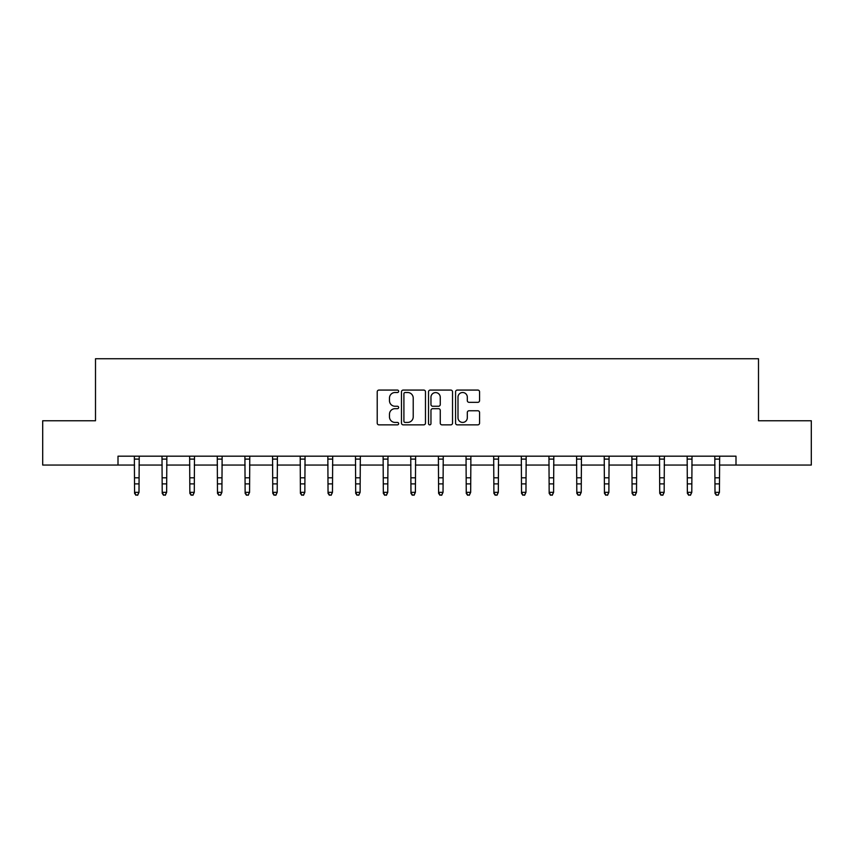 <?xml version="1.0" encoding="UTF-8"?>
<svg xmlns="http://www.w3.org/2000/svg" width="854" height="854" viewBox="0 0 854 854"><rect width="100%" height="100%" fill="white"/><g stroke="black" fill="none" stroke-linecap="round" stroke-linejoin="round"><path stroke-width="1.28" d="M398.647 391.292A1.217 1.217 0 0 0 397.43 390.075L378.952 390.075A1.74 1.74 0 0 0 377.222 391.815L377.222 423.114A1.74 1.74 0 0 0 378.952 424.854L397.43 424.854A1.217 1.217 0 0 0 398.647 423.637A1.217 1.217 0 0 0 397.43 422.42L395.039 422.42A5.562 5.562 0 0 1 389.477 416.859L389.477 414.243A5.562 5.562 0 0 1 395.039 408.682L397.43 408.682A1.217 1.217 0 0 0 398.647 407.465A1.217 1.217 0 0 0 397.43 406.248L395.039 406.248A5.562 5.562 0 0 1 389.477 400.675L389.477 398.071A5.562 5.562 0 0 1 395.039 392.509L397.43 392.509A1.217 1.217 0 0 0 398.647 391.292M477.824 402.33A1.74 1.74 0 0 0 479.564 400.59L479.564 391.815A1.74 1.74 0 0 0 477.824 390.075L457.306 390.075A1.74 1.74 0 0 0 455.566 391.815L455.566 423.114A1.74 1.74 0 0 0 457.306 424.854L477.824 424.854A1.74 1.74 0 0 0 479.564 423.114L479.564 412.503A1.74 1.74 0 0 0 477.824 410.763L469.038 410.763A1.74 1.74 0 0 0 467.309 412.503L467.309 417.766A4.654 4.654 0 0 1 462.654 422.42A4.654 4.654 0 0 1 458 417.766L458 397.163A4.654 4.654 0 0 1 462.654 392.509A4.654 4.654 0 0 1 467.309 397.163L467.309 400.59A1.74 1.74 0 0 0 469.038 402.33L477.824 402.33M118.001 465.046L42.7 465.046L42.7 420.755L95.499 420.755L95.499 358.744L758.501 358.744L758.501 420.755L811.3 420.755L811.3 465.046L735.999 465.046L735.999 456.185L118.001 456.185L118.001 465.046L134.569 465.046M425.473 391.815A1.74 1.74 0 0 0 423.744 390.075L403.216 390.075A1.74 1.74 0 0 0 401.476 391.815L401.476 423.114A1.74 1.74 0 0 0 403.216 424.854L423.744 424.854A1.74 1.74 0 0 0 425.473 423.114L425.473 391.815M430.256 390.075L450.784 390.075A1.74 1.74 0 0 1 452.524 391.815L452.524 423.114A1.74 1.74 0 0 1 450.784 424.854L441.998 424.854A1.74 1.74 0 0 1 440.258 423.114L440.258 410.422A1.74 1.74 0 0 0 438.518 408.682L432.7 408.682A1.74 1.74 0 0 0 430.96 410.422L430.96 423.637A1.217 1.217 0 0 1 429.743 424.854A1.217 1.217 0 0 1 428.527 423.637L428.527 391.815A1.74 1.74 0 0 1 430.256 390.075M138.999 465.046L162.207 465.046M166.637 465.046L189.844 465.046M194.274 465.046L217.482 465.046M221.912 465.046L245.13 465.046M249.56 465.046L272.768 465.046M277.198 465.046L300.405 465.046M304.835 465.046L328.043 465.046M332.473 465.046L355.691 465.046M360.11 465.046L383.329 465.046M387.759 465.046L410.966 465.046M415.396 465.046L438.604 465.046M443.034 465.046L466.241 465.046M470.671 465.046L493.89 465.046M498.309 465.046L521.527 465.046M525.957 465.046L549.165 465.046M553.595 465.046L576.802 465.046M581.232 465.046L604.44 465.046M608.87 465.046L632.088 465.046M636.518 465.046L659.726 465.046M664.156 465.046L687.363 465.046M691.793 465.046L715.001 465.046M719.431 465.046L735.999 465.046M405.127 392.509A1.217 1.217 0 0 0 403.91 393.726L403.91 421.203A1.217 1.217 0 0 0 405.127 422.42L407.657 422.42A5.562 5.562 0 0 0 413.219 416.859L413.219 398.071A5.562 5.562 0 0 0 407.657 392.509L405.127 392.509M440.258 397.249A4.654 4.654 0 0 0 435.604 392.594A4.654 4.654 0 0 0 430.96 397.249L430.96 404.508A1.74 1.74 0 0 0 432.7 406.248L438.518 406.248A1.74 1.74 0 0 0 440.258 404.508L440.258 397.249M137.665 494.872L138.999 492.331L139.223 456.185L134.356 456.217L134.569 492.331L138.999 492.331L137.665 495.256L135.893 494.872L137.665 495.256M135.893 495.256L134.569 493.313L134.569 492.331L135.893 494.872M165.302 494.872L166.637 492.331L166.861 456.185L161.993 456.217L162.207 492.331L166.637 492.331L165.302 495.256L163.541 494.872L165.302 495.256M163.541 495.256L162.207 493.313L162.207 492.331L163.541 494.872M192.951 494.872L194.274 492.331L194.498 456.185L189.641 456.217L189.844 492.331L194.274 492.331L192.951 495.256L191.179 494.872L192.951 495.256M191.179 495.256L189.844 493.313L189.844 492.331L191.179 494.872M217.258 456.185L217.482 492.331L221.912 492.331L220.588 495.256L218.816 494.872L220.588 495.256M220.588 494.872L221.912 492.331L222.136 456.185L217.279 456.217M218.816 495.256L217.482 493.313L217.482 492.331L218.816 494.872M244.906 456.185L245.13 492.331L249.56 492.331L248.226 495.256L246.454 494.872L248.226 495.256M248.226 494.872L249.56 492.331L249.784 456.185M246.454 495.256L245.13 493.313L245.13 492.331L246.454 494.872M275.863 494.872L277.198 492.331L277.411 456.217L272.554 456.217L272.768 492.331L277.198 492.331L275.863 495.256L274.091 494.872L275.863 495.256M274.091 495.256L272.768 493.313L272.768 492.331L274.091 494.872M303.512 494.872L304.835 492.331L305.059 456.185L300.192 456.217L300.405 492.331L304.835 492.331L303.512 495.256L301.74 494.872L303.512 495.256M301.74 495.256L300.405 493.313L300.405 492.331L301.74 494.872M331.149 494.872L332.473 492.331L332.697 456.185L327.84 456.217L328.043 492.331L332.473 492.331L331.149 495.256L329.377 494.872L331.149 495.256M329.377 495.256L328.043 493.313L328.043 492.331L329.377 494.872M358.787 494.872L360.11 492.331L360.335 456.185L355.477 456.217L355.691 492.331L360.11 492.331L358.787 495.256L357.015 494.872L358.787 495.256M357.015 495.256L355.691 493.313L355.691 492.331L357.015 494.872M386.424 494.872L387.759 492.331L387.983 456.185L383.115 456.217L383.329 492.331L387.759 492.331L386.424 495.256L384.652 494.872L386.424 495.256M384.652 495.256L383.329 493.313L383.329 492.331L384.652 494.872M410.742 456.185L410.966 492.331L415.396 492.331L414.062 495.256L412.29 494.872L414.062 495.256M414.062 494.872L415.396 492.331L415.62 456.185L410.753 456.217M412.29 495.256L410.966 493.313L410.966 492.331L412.29 494.872M441.71 494.872L443.034 492.331L443.247 456.217L438.39 456.217L438.604 492.331L443.034 492.331L441.71 495.256L439.938 494.872L441.71 495.256M439.938 495.256L438.604 493.313L438.604 492.331L439.938 494.872M469.348 494.872L470.671 492.331L470.896 456.185L466.038 456.217L466.241 492.331L470.671 492.331L469.348 495.256L467.576 494.872L469.348 495.256M467.576 495.256L466.241 493.313L466.241 492.331L467.576 494.872M496.985 494.872L498.309 492.331L498.544 456.185L493.676 456.217L493.89 492.331L498.309 492.331L496.985 495.256L495.213 494.872L496.985 495.256M495.213 495.256L493.89 493.313L493.89 492.331L495.213 494.872M524.623 494.872L525.957 492.331L526.181 456.185L521.314 456.217L521.527 492.331L525.957 492.331L524.623 495.256L522.851 494.872L524.623 495.256M522.851 495.256L521.527 493.313L521.527 492.331L522.851 494.872M552.26 494.872L553.595 492.331L553.819 456.185L548.951 456.217L549.165 492.331L553.595 492.331L552.26 495.256L550.488 494.872L552.26 495.256M550.488 495.256L549.165 493.313L549.165 492.331L550.488 494.872M576.578 456.185L576.802 492.331L581.232 492.331L579.909 495.256L578.137 494.872L579.909 495.256M579.909 494.872L581.232 492.331L581.457 456.185L576.589 456.217M578.137 495.256L576.802 493.313L576.802 492.331L578.137 494.872M604.216 456.185L604.44 492.331L608.87 492.331L607.546 495.256L605.774 494.872L607.546 495.256M607.546 494.872L608.87 492.331L609.094 456.185M605.774 495.256L604.44 493.313L604.44 492.331L605.774 494.872M635.184 494.872L636.518 492.331L636.721 456.217L631.875 456.217L632.088 492.331L636.518 492.331L635.184 495.256L633.412 494.872L635.184 495.256M633.412 495.256L632.088 493.313L632.088 492.331L633.412 494.872M662.821 494.872L664.156 492.331L664.38 456.185L659.512 456.217L659.726 492.331L664.156 492.331L662.821 495.256L661.049 494.872L662.821 495.256M661.049 495.256L659.726 493.313L659.726 492.331L661.049 494.872M690.459 494.872L691.793 492.331L692.018 456.185L687.15 456.217L687.363 492.331L691.793 492.331L690.459 495.256L688.698 494.872L690.459 495.256M688.698 495.256L687.363 493.313L687.363 492.331L688.698 494.872M718.107 494.872L719.431 492.331L719.655 456.185L714.798 456.217L715.001 492.331L719.431 492.331L718.107 495.256L716.335 494.872L718.107 495.256M716.335 495.256L715.001 493.313L715.001 492.331L716.335 494.872M138.999 477.802L134.569 477.802M138.999 483.887L134.569 483.887M138.999 459.1L134.569 459.1M166.637 477.802L162.207 477.802M166.637 483.887L162.207 483.887M166.637 459.1L162.207 459.1M194.274 477.802L189.844 477.802M194.274 483.887L189.844 483.887M194.274 459.1L189.844 459.1M221.912 477.802L217.482 477.802M221.912 483.887L217.482 483.887M221.912 459.1L217.482 459.1M249.763 456.217L244.917 456.217M249.56 477.802L245.13 477.802M249.56 483.887L245.13 483.887M249.56 459.1L245.13 459.1M277.198 477.802L272.768 477.802M277.198 483.887L272.768 483.887M277.198 459.1L272.768 459.1M304.835 477.802L300.405 477.802M304.835 483.887L300.405 483.887M304.835 459.1L300.405 459.1M332.473 477.802L328.043 477.802M332.473 483.887L328.043 483.887M332.473 459.1L328.043 459.1M360.11 477.802L355.691 477.802M360.11 483.887L355.691 483.887M360.11 459.1L355.691 459.1M387.759 477.802L383.329 477.802M387.759 483.887L383.329 483.887M387.759 459.1L383.329 459.1M415.396 477.802L410.966 477.802M415.396 483.887L410.966 483.887M415.396 459.1L410.966 459.1M443.034 477.802L438.604 477.802M443.034 483.887L438.604 483.887M443.034 459.1L438.604 459.1M470.671 477.802L466.241 477.802M470.671 483.887L466.241 483.887M470.671 459.1L466.241 459.1M498.309 477.802L493.89 477.802M498.309 483.887L493.89 483.887M498.309 459.1L493.89 459.1M525.957 477.802L521.527 477.802M525.957 483.887L521.527 483.887M525.957 459.1L521.527 459.1M553.595 477.802L549.165 477.802M553.595 483.887L549.165 483.887M553.595 459.1L549.165 459.1M581.232 477.802L576.802 477.802M581.232 483.887L576.802 483.887M581.232 459.1L576.802 459.1M609.083 456.217L604.237 456.217M608.87 477.802L604.44 477.802M608.87 483.887L604.44 483.887M608.87 459.1L604.44 459.1M636.518 477.802L632.088 477.802M636.518 483.887L632.088 483.887M636.518 459.1L632.088 459.1M664.156 477.802L659.726 477.802M664.156 483.887L659.726 483.887M664.156 459.1L659.726 459.1M691.793 477.802L687.363 477.802M691.793 483.887L687.363 483.887M691.793 459.1L687.363 459.1M719.431 477.802L715.001 477.802M719.431 483.887L715.001 483.887M719.431 459.1L715.001 459.1"/></g></svg>
